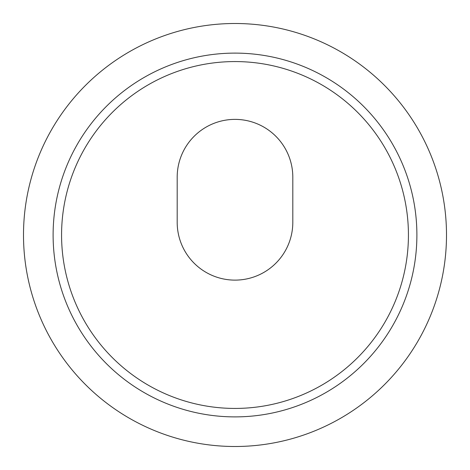 <?xml version="1.0" encoding="UTF-8"?>
<svg xmlns="http://www.w3.org/2000/svg" width="470" height="470" viewBox="0 0 470 470"><rect width="100%" height="100%" fill="white"/><g stroke="black" fill="none" stroke-linecap="round" stroke-linejoin="round"><path stroke-width="0.7" d="M53.11 235A181.89 181.89 0 0 0 235 416.89A181.89 181.89 0 0 0 416.89 235A181.89 181.89 0 0 0 235 53.11A181.89 181.89 0 0 0 53.11 235M446.5 235A211.5 211.5 0 0 0 235 23.5A211.5 211.5 0 0 0 23.5 235A211.5 211.5 0 0 0 235 446.5A211.5 211.5 0 0 0 446.5 235M177.19 222.31A57.81 57.81 0 0 0 235 280.12A57.81 57.81 0 0 0 292.81 222.31L292.81 177.19A57.81 57.81 0 0 0 235 119.38A57.81 57.81 0 0 0 177.19 177.19L177.19 222.31M61.57 235A173.43 173.43 0 0 0 235 408.43A173.43 173.43 0 0 0 408.43 235A173.43 173.43 0 0 0 235 61.57A173.43 173.43 0 0 0 61.57 235"/></g></svg>
